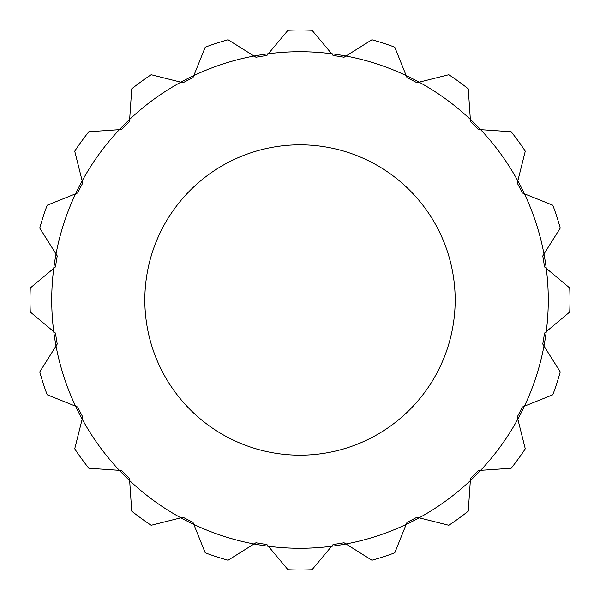 <?xml version="1.0" encoding="UTF-8"?>
<svg xmlns="http://www.w3.org/2000/svg" width="600" height="600" viewBox="0 0 600 600"><rect width="100%" height="100%" fill="white"/><g stroke="black" fill="none" stroke-linecap="round" stroke-linejoin="round"><path stroke-width="0.9" d="M144.825 300A155.175 155.175 0 0 1 300 144.825A155.175 155.175 0 0 1 455.175 300A155.175 155.175 0 0 1 300 455.175A155.175 155.175 0 0 1 144.825 300M546.248 331.65L569.73 312.015L546.248 331.65A248.272 248.272 0 0 1 543.975 345.998L560.243 371.925A270 270 0 0 1 552.817 394.778L524.415 406.192A248.272 248.272 0 0 1 517.822 419.138L525.278 448.822A270 270 0 0 1 511.155 468.263L480.615 470.347A248.272 248.272 0 0 1 470.347 480.615L468.263 511.155A270 270 0 0 1 448.822 525.278L419.138 517.822A248.272 248.272 0 0 1 406.192 524.415L394.778 552.817A270 270 0 0 1 371.925 560.243L345.998 543.975A248.272 248.272 0 0 1 331.65 546.248L312.015 569.73A270 270 0 0 1 287.985 569.73L268.35 546.248A248.272 248.272 0 0 1 254.002 543.975L228.075 560.243A270 270 0 0 1 205.222 552.817L193.808 524.415A248.272 248.272 0 0 1 180.863 517.822L151.178 525.278A270 270 0 0 1 131.738 511.155L129.653 480.615A248.272 248.272 0 0 1 119.385 470.347L88.845 468.263A270 270 0 0 1 74.722 448.822L82.177 419.138A248.272 248.272 0 0 1 75.585 406.192L47.182 394.778A270 270 0 0 1 39.758 371.925L56.025 345.998A248.272 248.272 0 0 1 53.752 331.65L30.27 312.015A270 270 0 0 1 30.27 287.985L53.752 268.35A248.272 248.272 0 0 1 56.025 254.002L39.758 228.075A270 270 0 0 1 47.182 205.222L75.585 193.808A248.272 248.272 0 0 1 82.177 180.863L74.722 151.178A270 270 0 0 1 88.845 131.738L119.385 129.653A248.272 248.272 0 0 1 129.653 119.385L131.738 88.845A270 270 0 0 1 151.178 74.722L180.863 82.177A248.272 248.272 0 0 1 193.808 75.585L205.222 47.182A270 270 0 0 1 228.075 39.758L254.002 56.025A248.272 248.272 0 0 1 268.35 53.752L287.985 30.27A270 270 0 0 1 312.015 30.27L331.65 53.752A248.272 248.272 0 0 1 345.998 56.025L371.925 39.758A270 270 0 0 1 394.778 47.182L406.192 75.585A248.272 248.272 0 0 1 419.138 82.177L448.822 74.722A270 270 0 0 1 468.263 88.845L470.347 119.385A248.272 248.272 0 0 1 480.615 129.653L511.155 131.738A270 270 0 0 1 525.278 151.178L517.822 180.863A248.272 248.272 0 0 1 524.415 193.808L552.817 205.222A270 270 0 0 1 560.243 228.075L543.975 254.002A248.272 248.272 0 0 1 546.248 331.65L544.493 333.12A246.728 246.728 0 0 1 542.76 344.055L543.975 345.998A248.272 248.272 0 0 1 524.415 406.192L522.293 407.048A246.728 246.728 0 0 1 517.268 416.91L517.822 419.138A248.272 248.272 0 0 1 480.615 470.347L478.327 470.505A246.728 246.728 0 0 1 470.505 478.327L470.347 480.615A248.272 248.272 0 0 1 419.138 517.822L416.91 517.268A246.728 246.728 0 0 1 407.048 522.293L406.192 524.415A248.272 248.272 0 0 1 345.998 543.975L344.055 542.76A246.728 246.728 0 0 1 333.12 544.493L331.65 546.248A248.272 248.272 0 0 1 268.35 546.248L266.88 544.493A246.728 246.728 0 0 1 255.945 542.76L254.002 543.975A248.272 248.272 0 0 1 193.808 524.415L192.952 522.293A246.728 246.728 0 0 1 183.09 517.268L180.863 517.822A248.272 248.272 0 0 1 129.653 480.615L129.495 478.327A246.728 246.728 0 0 1 121.672 470.505L119.385 470.347A248.272 248.272 0 0 1 82.177 419.138L82.733 416.91A246.728 246.728 0 0 1 77.707 407.048L75.585 406.192A248.272 248.272 0 0 1 56.025 345.998L57.24 344.055A246.728 246.728 0 0 1 55.508 333.12L53.752 331.65A248.272 248.272 0 0 1 53.752 268.35L55.508 266.88A246.728 246.728 0 0 1 57.24 255.945L56.025 254.002A248.272 248.272 0 0 1 75.585 193.808L77.707 192.952A246.728 246.728 0 0 1 82.733 183.09L82.177 180.863A248.272 248.272 0 0 1 119.385 129.653L121.672 129.495A246.728 246.728 0 0 1 129.495 121.672L129.653 119.385A248.272 248.272 0 0 1 180.863 82.177L183.09 82.733A246.728 246.728 0 0 1 192.952 77.707L193.808 75.585A248.272 248.272 0 0 1 254.002 56.025L255.945 57.24A246.728 246.728 0 0 1 266.88 55.508L268.35 53.752A248.272 248.272 0 0 1 331.65 53.752L333.12 55.508A246.728 246.728 0 0 1 344.055 57.24L345.998 56.025A248.272 248.272 0 0 1 406.192 75.585L407.048 77.707A246.728 246.728 0 0 1 416.91 82.733L419.138 82.177A248.272 248.272 0 0 1 470.347 119.385L470.505 121.672A246.728 246.728 0 0 1 478.327 129.495L480.615 129.653A248.272 248.272 0 0 1 517.822 180.863L517.268 183.09A246.728 246.728 0 0 1 522.293 192.952L524.415 193.808A248.272 248.272 0 0 1 543.975 254.002L542.76 255.945A246.728 246.728 0 0 1 544.493 266.88L569.73 287.985A270 270 0 0 1 569.73 312.015L546.248 331.65M546.248 268.35L569.73 287.985L546.248 268.35M331.65 546.248L312.015 569.73L331.65 546.248M254.002 543.975L228.075 560.243L254.002 543.975M180.863 517.822L151.178 525.278L180.863 517.822M119.385 470.347L88.845 468.263L119.385 470.347M75.585 406.192L47.182 394.778L75.585 406.192M53.752 331.65L30.27 312.015L53.752 331.65M56.025 254.002L39.758 228.075L56.025 254.002M82.177 180.863L74.722 151.178L82.177 180.863M129.653 119.385L131.738 88.845L129.653 119.385M193.808 75.585L205.222 47.182L193.808 75.585M268.35 53.752L287.985 30.27L268.35 53.752M345.998 56.025L371.925 39.758L345.998 56.025M419.138 82.177L448.822 74.722L419.138 82.177M480.615 129.653L511.155 131.738L480.615 129.653M524.415 193.808L552.817 205.222L524.415 193.808M543.975 345.998L560.243 371.925L543.975 345.998M517.822 419.138L525.278 448.822L517.822 419.138M470.347 480.615L468.263 511.155L470.347 480.615M406.192 524.415L394.778 552.817L406.192 524.415"/></g></svg>
